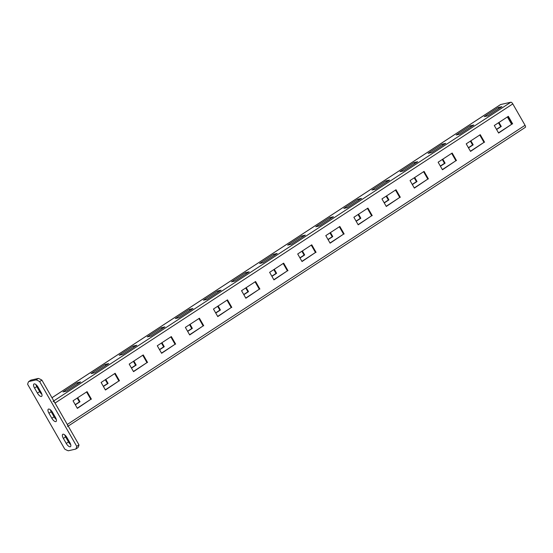 <?xml version="1.0" encoding="UTF-8"?>
<svg xmlns="http://www.w3.org/2000/svg" width="553" height="553" viewBox="0 0 553 553"><rect width="100%" height="100%" fill="white"/><g stroke="black" fill="none" stroke-linecap="round" stroke-linejoin="round"><path stroke-width="0.83" d="M28.68 381.584L30.927 380.111L38.323 378.432A28.528 11.364 56.8 0 1 41.89 380.118L78.982 444.895A28.528 11.364 56.8 0 1 77.952 447.626L75.706 449.098L68.309 450.778A28.528 11.364 56.8 0 1 64.742 449.091L27.65 384.321A28.528 11.364 56.8 0 1 28.68 381.584L36.076 379.897A28.528 11.364 56.8 0 1 39.643 381.591L76.736 446.361A28.528 11.364 56.8 0 1 75.706 449.098M56.295 419.478A4.389 1.749 56.8 0 1 54.083 416.796L51.837 418.268A4.389 1.749 56.8 0 0 56.033 421.531A4.389 1.749 56.8 0 0 55.431 417.446L52.549 412.414A4.389 1.749 56.8 0 0 48.353 409.151A4.389 1.749 56.8 0 0 48.954 413.236L51.837 418.268M50.337 409.732A4.389 1.749 56.8 0 0 51.201 411.764L54.083 416.796M41.883 394.317A4.389 1.749 56.8 0 1 39.671 391.635L37.424 393.1A4.389 1.749 56.8 0 0 41.627 396.37A4.389 1.749 56.8 0 0 41.019 392.284L38.136 387.252A4.389 1.749 56.8 0 0 33.94 383.989A4.389 1.749 56.8 0 0 34.542 388.068L37.424 393.1M35.924 384.57A4.389 1.749 56.8 0 0 36.788 386.602L39.671 391.635M70.708 444.64A4.389 1.749 56.8 0 1 68.496 441.958L66.249 443.43A4.389 1.749 56.8 0 0 70.445 446.693A4.389 1.749 56.8 0 0 69.844 442.607L66.961 437.575A4.389 1.749 56.8 0 0 62.759 434.312A4.389 1.749 56.8 0 0 63.367 438.398L66.249 443.43M64.749 434.9A4.389 1.749 56.8 0 0 65.613 436.925L68.496 441.958M38.323 378.432L36.076 379.897M41.89 380.118L39.643 381.591M78.982 444.895L76.736 446.361M496.49 129.34L500.672 126.609L498.474 122.773M468.405 147.692L472.587 144.962L470.389 141.126M440.319 166.045L444.501 163.315L442.31 159.478M412.241 184.398L416.416 181.667L414.225 177.838M384.155 202.757L388.337 200.02L386.139 196.191M356.07 221.11L360.252 218.38L358.054 214.543M327.984 239.463L332.166 236.732L329.968 232.896M299.906 257.816L304.081 255.085L301.89 251.249M271.82 276.168L275.995 273.438L273.804 269.601M243.735 294.521L247.917 291.79L245.719 287.961M215.649 312.88L219.831 310.143L217.633 306.314M187.564 331.233L191.746 328.503L189.548 324.666M159.485 349.586L163.66 346.855L161.469 343.019M131.4 367.939L135.575 365.208L133.384 361.372M103.314 386.291L107.496 383.561L105.298 379.731M75.229 404.644L79.411 401.913L77.213 398.084M507.391 116.946L511.608 124.307M496.594 129.526L501.267 126.471L498.965 122.448M468.515 147.879L473.188 144.824L470.886 140.808M440.43 166.232L445.103 163.176L442.801 159.16M412.344 184.584L417.017 181.529L414.715 177.513M384.259 202.937L388.932 199.889L386.63 195.866M356.18 221.297L360.846 218.241L358.551 214.218M328.095 239.649L332.768 236.594L330.466 232.578M300.009 258.002L304.682 254.947L302.38 250.931M271.924 276.355L276.597 273.3L274.295 269.283M243.838 294.708L248.511 291.652L246.209 287.636M215.76 313.06L220.433 310.012L218.131 305.989M187.674 331.42L192.347 328.364L190.045 324.341M159.589 349.773L164.262 346.717L161.96 342.701M131.503 368.125L136.176 365.07L133.874 361.054M103.418 386.478L108.091 383.423L105.789 379.406M75.339 404.831L80.012 401.775L77.71 397.759M525.232 127.384A2.191 0.871 -123.2 0 0 525.35 127.335A2.191 0.871 -123.2 0 0 525.046 125.289L512.797 103.902A2.191 0.871 -123.2 0 0 510.82 102.222L500.631 104.538A2.191 0.871 -123.2 0 0 500.506 104.593A2.191 0.871 -123.2 0 0 500.417 104.683M77.047 382.766L63.007 391.946L66.602 391.123L80.648 381.95L77.047 382.766L77.69 383.886M105.132 364.413L91.093 373.593L94.687 372.77L108.727 363.598L105.132 364.413L105.768 365.526M133.218 346.06L119.172 355.24L122.773 354.418L136.812 345.245L133.218 346.06L133.854 347.173M161.303 327.708L147.257 336.881L150.858 336.065L164.898 326.885L161.303 327.708L161.939 328.821M189.382 309.355L175.342 318.528L178.937 317.712L192.983 308.533L189.382 309.355L190.025 310.468M217.467 291.002L203.428 300.175L207.022 299.36L221.069 290.18L217.467 291.002L218.103 292.115M245.553 272.643L231.513 281.823L235.108 281L249.147 271.827L245.553 272.643L246.189 273.763M273.638 254.29L259.592 263.47L263.193 262.647L277.233 253.474L273.638 254.29L274.274 255.403M301.717 235.937L287.678 245.117L291.272 244.295L305.318 235.122L301.717 235.937L302.36 237.05M329.802 217.585L315.763 226.758L319.358 225.942L333.404 216.762L329.802 217.585L330.445 218.698M357.888 199.232L343.848 208.405L347.443 207.589L361.482 198.409L357.888 199.232L358.524 200.345M385.973 180.872L371.927 190.052L375.528 189.237L389.568 180.057L385.973 180.872L386.609 181.992M414.059 162.52L400.013 171.7L403.614 170.877L417.653 161.704L414.059 162.52L414.695 163.64M442.137 144.167L428.098 153.347L431.693 152.524L445.739 143.351L442.137 144.167L442.78 145.28M470.223 125.814L456.184 134.994L459.778 134.172L473.824 124.992L470.223 125.814L470.866 126.927M498.308 107.462L484.269 116.635L487.864 115.819L501.903 106.639L498.308 107.462L498.944 108.575M67.584 426.501A2.191 0.871 -123.2 0 0 67.279 424.462L55.03 403.068A2.191 0.871 -123.2 0 0 53.053 401.388M498.509 132.865L512.064 124.01L507.841 116.648M470.43 151.225L483.979 142.37L479.762 135.001M442.345 169.577L455.893 160.723L451.677 153.361M414.259 187.93L427.808 179.075L423.591 171.713M386.174 206.283L399.722 197.428L395.506 190.066M358.095 224.636L371.644 215.781L367.427 208.419M330.01 242.988L343.558 234.14L339.342 226.771M301.924 261.348L315.473 252.493L311.256 245.131M273.839 279.7L287.387 270.846L283.171 263.484M245.753 298.053L259.302 289.198L255.085 281.836M217.675 316.406L231.223 307.551L227.006 300.189M189.589 334.759L203.138 325.904L198.921 318.542M161.504 353.118L175.052 344.263L170.836 336.895M133.418 371.471L146.967 362.616L142.75 355.254M105.34 389.824L118.888 380.969L114.671 373.607M77.254 408.176L90.803 399.321L86.586 391.959M512.659 123.879L508.338 116.33L494.292 125.503L498.619 133.052L512.064 124.01M484.573 142.232L480.253 134.683L466.214 143.856L470.534 151.404L483.979 142.37M456.495 160.584L452.167 153.036L438.128 162.216L442.448 169.764L455.893 160.723M428.409 178.937L424.082 171.389L410.043 180.568L414.37 188.117L427.808 179.075M400.324 197.29L396.003 189.741L381.957 198.921L386.284 206.469L399.722 197.428M372.238 215.649L367.918 208.101L353.879 217.274L358.199 224.822L371.644 215.781M344.16 234.002L339.832 226.454L325.793 235.626L330.113 243.175L343.558 234.14M316.074 252.355L311.747 244.806L297.708 253.979L302.028 261.534L315.473 252.493M287.989 270.707L283.668 263.159L269.622 272.339L273.949 279.887L287.387 270.846M259.903 289.06L255.583 281.512L241.537 290.691L245.864 298.24L259.302 289.198M231.818 307.413L227.497 299.864L213.458 309.044L217.778 316.593L231.223 307.551M203.739 325.772L199.412 318.224L185.373 327.397L189.693 334.945L203.138 325.904M175.654 344.125L171.326 336.577L157.287 345.749L161.607 353.298L175.052 344.263M147.568 362.478L143.248 354.929L129.202 364.102L133.529 371.657L146.967 362.616M119.483 380.83L115.162 373.282L101.116 382.462L105.443 390.01L118.888 380.969M91.404 399.183L87.077 391.635L73.037 400.814L77.358 408.363L90.803 399.321M501.267 126.471L500.672 126.609M473.188 144.824L472.587 144.962M445.103 163.176L444.501 163.315M417.017 181.529L416.416 181.667M388.932 199.889L388.337 200.02M360.846 218.241L360.252 218.38M332.768 236.594L332.166 236.732M304.682 254.947L304.081 255.085M276.597 273.3L275.995 273.438M248.511 291.652L247.917 291.79M220.433 310.012L219.831 310.143M192.347 328.364L191.746 328.503M164.262 346.717L163.66 346.855M136.176 365.07L135.575 365.208M108.091 383.423L107.496 383.561M80.012 401.775L79.411 401.913M65.613 436.925L63.367 438.398M51.201 411.764L48.954 413.236M36.788 386.602L34.542 388.068M51.982 397.745L500.631 104.538M53.793 400.904L510.82 102.222M55.03 403.068L512.797 103.902M67.279 424.462L525.046 125.289M500.506 104.593L51.968 397.725M525.35 127.335L68.213 426.087"/></g></svg>
